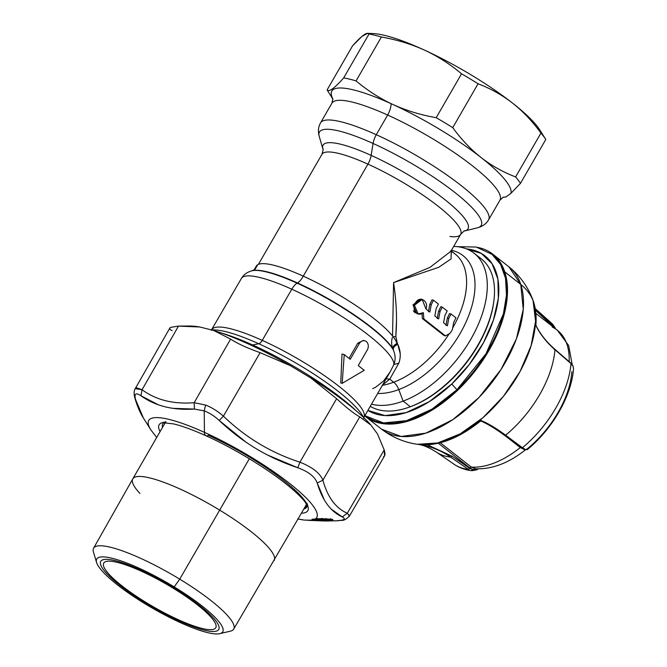 <?xml version="1.0" encoding="UTF-8"?>
<svg xmlns="http://www.w3.org/2000/svg" width="667" height="667" viewBox="0 0 667 667"><rect width="100%" height="100%" fill="white"/><g stroke="black" fill="none" stroke-linecap="round" stroke-linejoin="round"><path stroke-width="1" d="M217.575 630.607A68.117 13.757 -150 0 0 218.734 629.473A68.117 13.757 -150 0 0 169.96 585.459A68.117 13.757 -150 0 0 101.909 560.23A68.117 13.757 -150 0 0 100.75 561.356A68.117 13.757 -150 0 0 149.525 605.378A68.117 13.757 -150 0 0 217.575 630.607A68.117 13.757 30 0 1 146.223 603.393A68.117 13.757 30 0 1 101.909 560.23A68.117 13.757 30 0 1 173.262 587.444A68.117 13.757 30 0 1 217.575 630.607M254.06 270.01L256.345 266.05A81.024 16.358 30 0 1 257.729 264.707L254.486 270.31L257.729 264.707A81.024 16.358 30 0 1 331.749 290.704A81.024 16.358 30 0 1 396.923 343.505A81.024 16.358 -150 0 0 331.749 290.704A81.024 16.358 -150 0 0 257.729 264.707M411.322 406.378A91.154 51.409 -51.9 0 0 493.863 300.934M370.26 406.32A92.388 52.101 -51.9 0 0 410.33 406.753L410.33 406.753A92.388 52.101 -51.9 0 0 410.655 406.637A92.388 52.101 -51.9 0 0 493.93 300.408A92.388 52.101 -51.9 0 0 477.464 256.32A92.388 52.101 128.1 0 1 481.291 258.863A92.388 52.101 128.1 0 1 483.267 334.967A92.388 52.101 128.1 0 1 410.33 406.753A92.388 52.101 128.1 0 1 370.26 406.32M493.93 300.408L493.805 301.451A91.154 51.409 128.1 0 1 411.639 406.261L410.655 406.637M371.486 404.194A92.388 52.101 -51.9 0 0 403.126 401.109L410.33 406.753L403.126 401.109A92.388 52.101 -51.9 0 0 476.063 329.323A92.388 52.101 -51.9 0 0 474.087 253.218A92.388 52.101 -51.9 0 0 453.677 246.44A92.388 52.101 128.1 0 1 482.441 313.515A92.388 52.101 128.1 0 1 403.126 401.109A92.388 52.101 128.1 0 1 371.486 404.194M541.946 134.234A103.16 20.835 -150 0 0 512.564 103.127A103.16 20.835 -150 0 0 424.52 50.125A103.16 20.835 -150 0 0 422.511 49.216A103.16 20.835 -150 0 0 368.718 33.717M367.625 33.35L372.87 33.55A103.16 20.835 30 0 1 422.511 49.216L422.494 49.216C409.788 43.672 396.09 39.603 381.399 37.01A113.94 23.012 -150 0 0 369.026 33.992L367.625 33.35L361.939 36.41L352.459 45.99C361.689 35.576 367.209 31.574 369.026 33.992L343.68 77.889A113.94 23.012 30 0 1 356.061 80.907C366.967 90.07 378.639 97.64 391.07 103.635L391.07 103.66A103.16 20.835 -150 0 0 332.908 99.008A103.16 20.835 30 0 1 391.07 103.66A12.314 5.328 -65.7 0 1 387.644 115.032A97.007 19.585 -150 0 0 331.933 103.16A97.007 19.585 30 0 1 387.644 115.032A12.314 5.328 114.3 0 0 391.07 103.66L393.08 104.577A103.16 20.835 -150 0 0 391.07 103.66A103.16 20.835 30 0 1 393.08 104.577L391.07 103.635C378.639 97.64 366.967 90.07 356.061 80.907L381.399 37.01C396.09 39.603 409.788 43.672 422.494 49.216L422.511 49.216A103.16 20.835 30 0 1 424.52 50.125L422.494 49.216L424.52 50.125A103.16 20.835 30 0 1 512.564 103.127C502.143 95.031 490.645 88.578 478.072 83.759A113.94 23.012 -150 0 0 461.539 73.804C450.067 64.149 437.727 56.261 424.52 50.125C437.727 56.261 450.067 64.149 461.539 73.804L436.201 117.692C420.71 114.966 406.345 110.597 393.08 104.577A103.16 20.835 30 0 1 481.124 157.57A103.16 20.835 30 0 1 510.864 193.397L506.02 196.907A103.16 20.835 30 0 1 503.06 197.24A103.16 20.835 -150 0 0 506.02 196.907L502.901 197.315M545.764 139.445L545.798 139.486A113.94 23.012 -150 0 0 540.954 133.05C532.383 121.294 522.92 111.322 512.564 103.127A103.16 20.835 30 0 1 539.77 129.907L545.781 139.47M332.925 99.183L327.939 91.237A113.94 23.012 30 0 1 327.122 89.878C328.939 92.304 334.459 88.302 343.68 77.889C334.459 88.302 328.939 92.304 327.122 89.878L352.459 45.99L327.122 89.878M449.933 236.468A80.065 16.166 -150 0 0 460.63 234.4C463.69 231.266 465.049 230.107 464.724 230.932A83.675 16.9 -150 0 0 446.69 201.092A83.675 16.9 -150 0 0 371.144 155.378L373.07 143.463A93.397 18.859 -150 0 0 319.226 136.401A93.397 18.859 30 0 1 373.07 143.463L371.144 155.378A83.675 16.9 30 0 1 446.69 201.092A83.675 16.9 30 0 1 464.724 230.932L477.514 227.797A93.397 18.859 -150 0 0 457.395 194.489A93.397 18.859 -150 0 0 373.07 143.463A12.314 5.328 -65.7 0 1 376.288 134.709A12.314 5.328 114.3 0 0 373.07 143.463A93.397 18.859 30 0 1 457.395 194.489A93.397 18.859 30 0 1 477.514 227.797C482.641 226.413 486.335 223.762 488.586 219.843A97.007 19.585 -150 0 0 376.288 134.709A97.007 19.585 30 0 1 488.586 219.843L499.95 200.167A97.007 19.585 -150 0 0 387.644 115.032L376.288 134.709A97.007 19.585 -150 0 0 320.577 122.845A97.007 19.585 30 0 1 376.288 134.709L387.644 115.032A97.007 19.585 30 0 1 499.95 200.167L503.377 197.132M393.08 104.577C406.345 110.597 420.71 114.966 436.201 117.692A113.94 23.012 30 0 1 452.735 127.647C461.314 139.403 470.777 149.383 481.124 157.57A103.16 20.835 -150 0 0 393.088 104.577M481.124 157.57C491.537 165.658 503.035 172.111 515.608 176.938A113.94 23.012 30 0 1 520.452 183.375L510.864 193.397A103.16 20.835 -150 0 0 481.124 157.57C470.777 149.383 461.314 139.403 452.735 127.647L478.072 83.759C490.645 88.578 502.143 95.031 512.564 103.127C522.92 111.322 532.383 121.294 540.954 133.05L515.608 176.938C503.035 172.111 491.537 165.658 481.124 157.57M503.493 197.224L506.02 196.907L510.864 193.397L520.452 183.375L545.798 139.486L520.452 183.375A113.94 23.012 -150 0 0 515.608 176.938L540.954 133.05A113.94 23.012 30 0 1 545.798 139.486M371.144 155.378A83.675 16.9 -150 0 0 322.903 149.058A83.675 16.9 30 0 1 371.144 155.378A12.314 5.328 -65.7 0 1 367.934 164.132A80.065 16.166 -150 0 0 321.953 154.335A80.065 16.166 30 0 1 367.934 164.132A12.314 5.328 114.3 0 0 371.144 155.378M460.63 234.4A80.065 16.166 -150 0 0 367.934 164.132L303.268 276.138L367.934 164.132A80.065 16.166 30 0 1 460.63 234.4L450.9 251.251L430.057 267.325L393.58 282.616L392.555 335.985L393.58 282.616L430.057 267.325L450.9 251.251M297.49 282.958A83.675 16.9 -150 0 0 252.735 270.602A83.675 16.9 30 0 1 297.49 282.958L297.115 283.183A84.159 16.992 -150 0 0 252.093 270.752A84.159 16.992 30 0 1 297.115 283.183L297.49 282.958A83.675 16.9 30 0 1 392.863 348.833A83.675 16.9 -150 0 0 297.49 282.958A12.314 5.328 -65.7 0 0 302.81 276.93M393.58 282.616L438.728 267.3L451.059 258.904L451.242 250.984L451.059 258.913L438.728 267.3L393.58 282.616C396.481 301.667 397.224 319.593 395.814 336.393L393.28 336.918L395.814 336.393L396.523 319.801M392.338 337.419C391.279 341.429 391.454 345.231 392.863 348.833L393.272 349.833A84.159 16.992 -150 0 0 297.115 283.183A12.314 5.328 114.3 0 0 291.796 289.211A87.769 17.726 -150 0 0 241.387 278.473A87.769 17.726 30 0 1 291.796 289.211A12.314 5.328 -65.7 0 1 297.115 283.183A84.159 16.992 30 0 1 393.272 349.833L392.863 348.833C392.705 346.615 394.189 344.781 397.332 343.33L395.814 336.393L397.332 343.33C394.189 344.781 392.705 346.615 392.863 348.833M389.753 379.139L398.841 363.156L393.905 364.507C395.681 359.696 395.464 354.802 393.272 349.833C393.088 347.59 394.597 345.756 397.782 344.322L397.332 343.33L397.782 344.322C394.597 345.756 393.088 347.59 393.272 349.833C395.464 354.802 395.681 359.696 393.905 364.507L398.841 363.156L389.753 379.139L393.663 382.208L389.753 379.139L386.11 378.864L389.753 379.139L382.158 385.343L389.753 379.139M400.217 353.66L397.782 344.322C400.667 350.584 401.025 356.862 398.841 363.156M452.184 252.018A80.065 45.156 128.1 0 1 455.161 254.035A80.065 45.156 128.1 0 1 452.693 327.964A80.065 45.156 -51.9 0 0 455.161 254.035A80.065 45.156 -51.9 0 0 452.184 252.018M449.199 333.767A80.065 45.156 128.1 0 1 393.663 382.208A12.314 7.462 -110.6 0 1 398.783 389.578A83.675 47.19 128.1 0 1 377.689 393.455A83.675 47.19 -51.9 0 0 398.783 389.578A12.314 7.462 69.4 0 0 393.663 382.208A80.065 45.156 128.1 0 1 382.399 385.301A80.065 45.156 -51.9 0 0 393.663 382.208A80.065 45.156 -51.9 0 0 449.199 333.767M449.566 313.598L447.357 318.026L445.981 325.446L447.357 318.026L448.791 318.384L447.407 325.804L443.58 322.803L444.964 315.383A82.533 46.54 -51.9 0 0 447.182 310.955L442.246 307.087A82.533 46.54 128.1 0 1 440.028 311.514L438.644 318.934L434.809 315.925L436.193 308.513A82.533 46.54 -51.9 0 0 438.411 304.077L433.483 300.208A82.533 46.54 128.1 0 1 431.257 304.644L429.873 312.056L425.98 309.004L422.153 299.4L414.415 305.236L418.192 313.932L423.353 312.69L423.828 318.909L445.506 335.91L444.064 335.551L422.378 318.551L444.064 335.551L445.506 335.91L450.217 333.15A82.533 46.54 -51.9 0 0 452.343 329.673L453.727 322.253A82.533 46.54 -51.9 0 0 455.953 317.825L451.017 313.957A82.533 46.54 128.1 0 1 448.791 318.384L447.357 318.026A80.065 45.156 -51.9 0 0 449.566 313.598L451.017 313.957L449.566 313.598M440.804 306.728L438.594 311.155L437.21 318.576L438.594 311.155L440.028 311.514L438.594 311.155A80.065 45.156 -51.9 0 0 440.804 306.728L442.246 307.087L440.804 306.728M432.033 299.85L429.823 304.285L428.439 311.706L429.823 304.285L431.257 304.644L429.823 304.285A80.065 45.156 -51.9 0 0 432.033 299.85L433.483 300.208L432.033 299.85M421.419 299.275L413.015 304.777M413.323 310.755L415.141 312.856M422.019 313.507L422.378 318.551L423.828 318.909L422.378 318.551L422.019 313.507M451.451 250.292A83.675 47.19 128.1 0 1 468.951 314.982A83.675 47.19 128.1 0 1 398.783 389.578L403.126 401.109L398.783 389.578A83.675 47.19 -51.9 0 0 468.951 314.982A83.675 47.19 -51.9 0 0 451.451 250.292M372.703 388.603L375.513 387.327L383.65 380.94L390.162 371.853L393.905 364.507A87.769 17.726 -150 0 0 291.796 289.211L262.256 340.378A87.769 17.726 -150 0 0 211.848 329.64A87.769 17.726 30 0 1 262.256 340.378L291.796 289.211A87.769 17.726 30 0 1 393.905 364.507L390.103 371.953M418.192 313.932L416.75 313.573L412.981 304.877L420.719 299.041L422.153 299.4M390.162 371.853L363.857 417.4A87.769 17.726 -150 0 0 262.256 340.378A6.161 2.66 -65.7 0 1 258.746 343.738A90.845 18.343 -150 0 0 215.032 329.948A90.845 18.343 30 0 1 258.746 343.738A6.161 2.66 114.3 0 0 262.256 340.378A87.769 17.726 30 0 1 363.857 417.4L363.59 418.276M363.365 340.445L364.782 340.795A6.161 4.936 104 0 0 359.288 343.638L350.242 359.305L344.239 354.602L342.179 383.342L364.249 370.293L358.246 365.583L367.292 349.908A6.161 4.936 104 0 0 364.782 340.795M357.729 343.247L349.016 358.346L357.729 343.247L359.288 343.638L357.729 343.247L363.332 340.437M342.013 354.044L340.745 382.983L342.179 383.342L340.745 382.983L342.013 354.044L344.239 354.602L342.013 354.044M429.873 312.056L431.257 304.644A82.533 46.54 -51.9 0 0 433.483 300.208L438.411 304.077A82.533 46.54 128.1 0 1 436.193 308.513L434.809 315.925L438.644 318.934L440.028 311.514A82.533 46.54 -51.9 0 0 442.246 307.087L447.182 310.955A82.533 46.54 128.1 0 1 444.964 315.383L443.58 322.803L447.407 325.804L448.791 318.384A82.533 46.54 -51.9 0 0 451.017 313.957L455.953 317.825A82.533 46.54 128.1 0 1 453.727 322.253L452.343 329.673A82.533 46.54 128.1 0 1 450.217 333.15L445.506 335.91L423.828 318.909L423.353 312.69C417.083 317.934 410.622 308.296 416 302.076C420.327 295.523 428.923 301.517 425.98 309.004L429.873 312.056M363.874 417.775L362.006 414.799A90.845 18.343 -150 0 0 258.746 343.738L252.551 344.947A101.626 20.519 -150 0 0 221.194 332.925A101.626 20.519 30 0 1 252.551 344.947L258.746 343.738A90.845 18.343 30 0 1 362.006 414.799L363.273 417.2M356.336 410.947A101.626 20.519 -150 0 0 252.551 344.947L252.109 345.714L252.551 344.947A101.626 20.519 30 0 1 356.336 410.947M350.242 359.305L359.288 343.638A6.161 4.936 -76 0 1 366.308 341.546A6.161 4.936 -76 0 1 367.292 349.908L358.246 365.583L364.249 370.293L342.179 383.342L344.239 354.602L350.242 359.305M369.026 33.992A113.94 23.012 30 0 1 381.399 37.01L356.061 80.907A113.94 23.012 -150 0 0 343.68 77.889L369.026 33.992M461.539 73.804A113.94 23.012 30 0 1 478.072 83.759L452.735 127.647A113.94 23.012 -150 0 0 436.201 117.692L461.539 73.804M526.588 449.183L527.305 448.824C527.78 449.766 527.063 449.942 525.146 449.35C527.088 449.942 527.805 449.766 527.305 448.824A77.68 43.805 -51.9 0 0 571.869 371.636M525.146 449.35L523.687 449.149L525.146 449.35L522.436 447.74A86.101 48.558 -51.9 0 0 571.002 363.615L573.078 366.316L573.545 368.909M524.962 449.825L520.285 447.565A83.15 46.89 128.1 0 1 471.344 467.1L475.638 468.801L471.344 467.1A83.15 46.89 -51.9 0 0 520.285 447.565L521.411 447.599M470.769 470.477L472.053 470.71M571.002 363.615L554.986 349.716A87.477 49.333 128.1 0 1 505.619 435.209A87.477 49.333 -51.9 0 0 554.986 349.716L571.002 363.615A86.101 48.558 128.1 0 1 522.436 447.74L505.619 435.209C496.498 428.422 488.211 423.462 480.749 420.327A97.224 54.827 128.1 0 1 419.877 444.614C430.815 446.365 441.087 450.542 450.675 457.137A87.477 49.333 128.1 0 1 436.201 451.984A87.477 49.333 -51.9 0 0 450.675 457.137L468.326 469.335A86.101 48.558 128.1 0 1 454.094 464.265A86.101 48.558 -51.9 0 0 468.326 469.335L469.193 469.851M572.169 364.524L568.684 345.556L557.32 330.207A83.15 46.89 128.1 0 1 569.168 361.664A83.15 46.89 -51.9 0 0 557.32 330.207A83.15 46.89 -51.9 0 0 552.201 327.055M573.086 366.316L573.545 368.834L573.028 365.975L570.835 363.106L554.819 349.208C546.423 341.896 540.162 334.009 536.043 325.529L535.726 325.104C539.886 333.95 546.306 342.154 554.986 349.716L554.077 349.183L554.986 349.716C546.298 342.154 539.886 333.95 535.726 325.104L536.043 325.529L535.918 324.937M572.678 365.549L571.719 364.299M523.22 448.299L524.479 449.041M521.244 447.699L522.436 447.74L521.419 447.949L523.687 449.149M508.354 438.211L520.285 447.565L508.354 438.211M471.344 467.1L440.328 442.78L471.344 467.1A1.234 0.692 -51.9 0 0 470.06 468.084L471.344 467.1M468.326 469.335L450.675 457.137L451.951 456.12L469.601 468.309L468.326 469.335L469.601 468.309L472.645 469.518L471.711 470.669L472.645 469.518L477.997 468.901L472.645 469.518L470.06 468.084L438.386 443.263L469.81 467.892M549.8 322.961A86.101 48.558 -51.9 0 0 548.966 322.711A86.101 48.558 128.1 0 1 549.8 322.961M551.984 325.554L552.234 325.746A1.234 0.692 -51.9 0 0 552.059 326.08L554.335 328.022L552.251 325.146L552.426 323.937L552.251 325.146L535.943 310.63L536.001 309.355L552.309 323.87M533.392 301.384A97.224 54.827 128.1 0 1 535.726 325.104A97.224 54.827 -51.9 0 0 533.392 301.384A117.017 90.52 -18.4 0 1 533.058 300.559A117.017 90.52 161.6 0 0 533.392 301.384A97.224 54.827 -51.9 0 0 532.274 298.399A97.224 54.827 128.1 0 1 533.392 301.384M492.738 254.144A103.16 58.179 -51.9 0 0 477.689 247.407A103.16 58.179 128.1 0 1 504.744 271.853A103.16 58.179 -51.9 0 0 492.738 254.144L508.754 266.7A103.16 58.179 128.1 0 1 520.752 284.4L504.744 271.853A103.16 58.179 128.1 0 1 462.256 385.693A103.16 58.179 128.1 0 1 364.716 415.933A103.16 58.179 -51.9 0 0 365.449 416.525A103.16 58.179 -51.9 0 0 462.831 385.101A103.16 58.179 -51.9 0 0 504.744 271.853L520.752 284.4C526.396 288.894 530.49 294.28 533.05 300.55C530.49 294.28 526.396 288.894 520.752 284.4L523.253 309.338L516.4 338.878L501.017 369.501L478.948 397.54L452.835 419.635L425.796 433.15L401.067 436.468L381.599 429.189C392.379 437.385 404.335 442.421 417.459 444.297A97.699 55.094 -51.9 0 0 503.435 396.34A97.699 55.094 -51.9 0 0 533.05 300.55L535.593 321.244L531.115 345.673L520.052 371.519L503.435 396.34L482.85 417.784L460.23 433.825L437.727 442.955L417.459 444.297C422.711 444.839 428.964 447.407 436.201 451.984L454.094 464.265C459.405 467.85 465.341 469.993 471.919 470.694L476.496 469.927L478.406 468.901M420.268 444.656L419.877 444.614A97.224 54.827 -51.9 0 0 480.749 420.327L481.349 421.019L480.749 420.327C488.211 423.462 496.498 428.422 505.619 435.209L504.435 435.167L505.619 435.209L522.436 447.74M554.619 327.063L554.335 328.022L554.811 327.23L552.426 323.945L535.217 308.621M481.274 421.185L481.274 421.185C488.302 424.329 496.081 429.081 504.611 435.418L521.419 447.949M480.749 420.327L479.623 421.102L480.749 420.327M427.447 444.831L451.951 456.12L450.675 457.137C441.087 450.533 430.824 446.356 419.877 444.614L420.36 444.672M470.06 468.084L451.951 456.12L427.439 444.831M536.001 309.355L535.943 310.63L535.476 310.213L552.234 325.746M535.726 325.104L535.026 325.154M535.926 324.921L535.926 324.921C536.643 314.874 535.434 306.036 532.274 298.399L533.05 300.55M420.635 444.697L419.927 444.622M365.449 416.525L381.457 429.073A103.16 58.179 128.1 0 0 478.839 397.649A103.16 58.179 128.1 0 0 520.752 284.4L508.896 266.808C519.426 275.321 527.172 285.726 532.124 298.024M365.608 415.866A102.543 57.829 -51.9 0 0 457.329 390.078A102.543 57.829 -51.9 0 0 492.129 254.452A102.543 57.829 128.1 0 1 492.363 254.627A102.543 57.829 128.1 0 1 457.329 390.078A102.543 57.829 128.1 0 1 365.824 416.041A102.543 57.829 128.1 0 1 365.608 415.866M365.066 415.433A102.543 57.829 -51.9 0 0 365.424 415.724A102.543 57.829 -51.9 0 0 456.928 389.761L457.329 390.078L456.928 389.761A102.543 57.829 -51.9 0 0 491.963 254.319A102.543 57.829 -51.9 0 0 491.471 253.944M457.295 246.673L476.18 247.048L491.963 254.319L500.617 264.474L505.536 278.272L506.486 295.014L503.418 313.823L486.026 353.702L456.928 389.761L451.801 383.984A97.007 54.711 128.1 0 1 367.901 410.405L385.109 415.591L406.236 412.59L429.223 401.701L451.801 383.984L456.928 389.761L431.908 409.213L406.536 420.677L383.55 422.928L365.824 416.041M451.801 383.984L469.26 364.507L483.483 342.671L493.422 320.06L498.341 298.341L497.89 279.106L492.096 263.765L481.382 253.452L466.541 248.908A97.007 54.711 128.1 0 1 498.349 298.341A97.007 54.711 128.1 0 1 451.801 383.984M172.578 587.844A64.666 13.057 30 0 1 215.891 624.721A64.666 13.057 30 0 1 146.907 602.985A64.666 13.057 30 0 1 106.286 561.447A64.666 13.057 30 0 1 172.578 587.844A64.666 13.057 -150 0 0 104.836 562.006A64.666 13.057 -150 0 0 146.907 602.985A64.666 13.057 -150 0 0 214.649 628.823A64.666 13.057 -150 0 0 172.578 587.844M306.67 504.144L233.708 629.098A80.899 16.333 -150 0 0 179.723 579.156L219.676 510.113L179.723 579.156A80.899 16.333 -150 0 0 93.588 548.199L132.791 478.889A81.607 16.475 30 0 1 219.676 510.113A81.607 16.475 30 0 1 274.137 560.497A81.607 16.475 -150 0 0 219.676 510.113L249.325 458.763L219.676 510.113A81.607 16.475 -150 0 0 132.8 478.864A81.607 16.475 -150 0 0 139.945 493.472M96.598 562.523L93.447 552.043A80.899 16.333 30 0 1 179.723 579.156L174.187 586.902A72.753 14.691 30 0 1 221.511 633A72.753 14.691 30 0 1 145.306 603.935A72.753 14.691 30 0 1 97.982 557.837A72.753 14.691 30 0 1 174.187 586.902L179.723 579.156A80.899 16.333 30 0 1 230.448 631.14L219.802 633.65A72.753 14.691 -150 0 0 174.187 586.902A72.753 14.691 -150 0 0 96.598 562.523A72.753 14.691 -150 0 0 145.306 603.935A72.753 14.691 -150 0 0 219.802 633.65M383.5 456.653C385.176 456.153 385.409 453.919 384.192 449.925L384.576 455.844L349.45 516.066C343.071 522.419 341.913 519.518 337.394 520.802L336.927 520.794C344.33 520.243 346.106 518.959 342.271 516.925L347.29 513.248L384.192 449.925L347.29 513.248C335.693 508.179 327.555 497.157 322.886 480.19L359.788 416.867L370.969 425.112L377.505 433.975L384.192 449.925L377.505 433.975L370.969 425.112L359.788 416.867L322.886 480.19C320.043 473.145 312.389 467.15 299.925 462.189L336.618 398.708C346.715 407.921 354.435 413.982 359.788 416.867C354.435 413.982 346.715 407.921 336.618 398.708L299.925 462.189C270.985 452.801 245.481 437.452 223.42 416.141L260.113 352.66L290.345 365.649L310.847 377.981L336.618 398.708L310.847 377.981A113.94 23.012 30 0 1 370.969 425.112A113.94 23.012 -150 0 0 310.847 377.981L290.345 365.649L260.113 352.66L223.42 416.141C217.525 411.039 211.564 407.337 205.553 405.036L194.164 402.71L230.582 339.103C237.402 343.538 247.249 348.057 260.113 352.66M348.583 516.758L349.45 516.066L347.29 513.248L342.271 516.925C330.715 511.681 322.361 500.367 317.217 482.991L322.886 480.19C327.555 497.157 335.693 508.179 347.29 513.248L349.558 515.783M230.582 339.103L194.164 402.71C173.37 404.352 156.003 400.025 142.063 389.72L178.473 326.105L199.766 326.988L213.723 330.473L230.582 339.103L213.723 330.473A113.94 23.012 30 0 1 290.345 365.649A113.94 23.012 -150 0 0 213.723 330.473L199.766 326.988L189.211 326.013L178.473 326.105L142.063 389.72L136.502 387.777M135.234 388.636L142.063 389.72L140.929 395.739L142.063 389.72C156.003 400.025 173.37 404.352 194.164 402.71L194.414 409.071L194.164 402.71L205.553 405.036L204.219 410.855L205.553 405.036C211.564 407.337 217.517 411.039 223.42 416.141L219.218 420.46L223.42 416.141C245.481 437.452 270.985 452.801 299.925 462.189L297.757 467.734L299.925 462.189C312.389 467.15 320.043 473.145 322.886 480.19L317.217 482.991C314.916 476.705 308.429 471.619 297.757 467.734C268.184 457.896 242.004 442.138 219.218 420.46C214.324 415.983 209.33 412.781 204.219 410.855L194.414 409.071C172.953 410.438 155.128 405.995 140.929 395.739C135.785 392.363 134.009 393.655 135.584 399.608L134.959 398.332C133.759 393.98 133.85 390.745 135.234 388.636L169.827 328.097L170.91 327.297L178.473 326.105L170.91 327.297C168.993 328.181 169.401 329.323 172.119 330.715M332.008 519.201L315.308 519.018L313.44 519.226L313.448 519.801C312.123 519.393 312.715 519.134 315.233 519.018L315.233 519.018A97.007 19.585 -150 0 0 288.878 482.866A97.007 19.585 -150 0 0 204.435 432.358A97.007 19.585 -150 0 0 150.767 429.748L143.397 418.026C140.078 412.781 137.26 406.211 134.959 398.332L143.397 418.026L135.584 399.608C134.009 393.655 135.785 392.363 140.929 395.739L157.962 404.602M305.369 508.404A83.15 16.792 -150 0 0 307.27 505.127A83.15 16.792 30 0 1 306.787 507.02A83.15 16.792 30 0 1 305.369 508.404L307.27 505.119L305.369 508.404A83.15 16.792 30 0 1 303.844 509.038A83.15 16.792 -150 0 0 305.369 508.404M208.412 435.326A85.851 17.334 30 0 1 307.996 506.653A85.851 17.334 30 0 1 301.434 513.215A85.851 17.334 -150 0 0 307.996 506.653L304.744 501.526C302.226 498.374 298.524 494.631 293.622 490.295C274.037 472.811 236.535 449.425 205.895 435.734A9.238 3.994 114.3 0 0 208.412 435.326M164.174 422.511A83.15 16.792 -150 0 0 162.498 427.43A83.15 16.792 30 0 1 162.773 423.878A83.15 16.792 30 0 1 164.174 422.511M160.088 431.607A85.851 17.334 30 0 1 162.49 422.645A85.851 17.334 -150 0 0 160.088 431.607M312.106 519.101L313.232 519.593L312.106 519.101M325.529 519.234L320.068 519.493L319.768 518.826L320.96 519.109L321.744 518.426L320.96 519.109L325.529 519.234L326.313 518.551L325.529 519.234C327.33 519.701 327.197 519.851 325.137 519.701C321.261 520.052 321.519 520.093 325.905 519.843C321.519 520.093 321.261 520.052 325.137 519.701L326.096 518.968L325.137 519.701C327.197 519.851 327.33 519.701 325.529 519.234L319.768 518.826C318.167 518.918 317.909 519.034 318.984 519.176C317.909 519.034 318.176 518.918 319.768 518.826L319.61 519.701L320.96 519.801C322.178 519.985 321.811 520.102 319.843 520.152L313.448 519.801L313.849 519.668L313.282 519.36M326.18 519.51L328.064 519.693L326.18 519.51M318.426 519.009L317.225 519.818L318.426 519.009M317.5 518.884L318.317 518.993M315.491 519.785L314.557 519.735M309.288 520.11L311.572 520.202A97.007 19.585 -150 0 0 313.448 519.801L319.843 520.152L319.593 519.51L316.95 520.102L318.126 519.743M331.766 519.393L325.921 520.352C319.56 520.118 322.044 519.935 325.121 519.868L325.121 519.868C322.044 519.935 319.56 520.118 325.921 520.352L325.905 519.843L325.921 520.352L328.314 520.343L328.064 519.693L331.716 519.401M321.961 518.609L330.799 519.251C334.275 519.818 333.45 520.185 328.314 520.343C333.45 520.185 334.275 519.818 330.799 519.251L330.207 518.751L330.799 519.251L321.961 518.609L315.233 519.018L322.128 518.843M313.849 519.668L317.242 519.818M319.601 519.376L325.379 519.618M319.843 520.152C321.811 520.102 322.178 519.985 320.96 519.801L320.335 519.276L320.96 519.801L319.952 519.726M328.181 519.043L326.355 519.76M325.137 519.701L326.713 519.701M325.905 519.843L328.064 519.693M309.68 520.36L308.312 520.368A97.007 19.585 -150 0 0 309.68 520.36L308.788 520.168L309.68 520.36A97.007 19.585 30 0 1 308.312 520.368L309.68 520.36M308.904 520.177L308.246 520.16L308.963 520.393A0.925 0.859 90.8 0 0 308.988 520.393L310.255 520.385A0.925 0.85 -91.7 0 1 310.205 520.385A0.925 0.567 -87.4 0 0 310.572 520.168L310.047 520.143L310.564 520.31A0.925 0.85 -91.7 0 1 310.255 520.385L310.922 520.16M326.171 520.969L311.572 520.202L313.29 520.285L312.806 519.843L313.232 519.593L312.806 519.843L313.29 520.285L326.171 520.969L309.538 520.393L324.637 520.985L324.162 520.377L325.321 520.994L324.546 520.385L326.046 520.994L325.271 520.385L326.013 520.952M324.954 520.477L325.429 520.919L324.954 520.477M323.32 520.493L323.212 520.935M150.809 429.815A97.007 19.585 -150 0 1 150.767 429.748A97.007 19.585 30 0 1 204.435 432.358A97.007 19.585 30 0 1 288.878 482.866A97.007 19.585 30 0 1 315.233 519.018C312.715 519.134 312.123 519.393 313.448 519.801A97.007 19.585 30 0 1 311.572 520.202L311.397 520.035M308.246 520.16L307.854 520.343L308.312 520.368M307.837 520.135L305.644 520.102M306.92 520.127L305.261 520.143L306.92 520.127M305.744 520.085L304.294 520.068M173.503 408.362L194.414 409.071L204.219 410.855L204.435 432.358L204.219 410.855C209.33 412.781 214.332 415.983 219.218 420.46L245.481 441.737M268.301 455.344L297.757 467.734C308.429 471.619 314.916 476.705 317.217 482.991L324.154 499.541M331.516 509.321L342.271 516.925C346.106 518.959 344.33 520.243 336.927 520.794L324.237 520.977M302.976 519.785L297.674 518.984L302.976 519.785M336.927 520.794L324.854 521.002L336.927 520.794M204.435 432.358A9.238 3.994 114.3 0 0 205.895 435.734A9.238 3.994 -65.7 0 1 204.435 432.358M189.211 326.013L192.321 326.13A113.94 23.012 30 0 1 199.766 326.988A113.94 23.012 -150 0 0 191.154 326.105M474.087 253.218L481.291 258.863M332.85 98.683L331.933 103.16L320.577 122.845C318.309 126.755 317.859 131.274 319.226 136.401L322.903 149.058C323.453 148.357 323.136 150.117 321.953 154.335L258.429 264.357M211.231 330.307L241.387 278.473C243.605 274.646 247.174 272.078 252.093 270.752L255.111 269.226M451.284 251.092L451.192 250.6M450.775 250.592L455.161 254.035M212.131 330.073L215.032 329.948L211.014 329.79M573.545 368.826C571.461 396.315 552.301 429.123 527.355 449.55L524.145 449.55M475.671 468.801C492.371 469.351 509.088 462.931 525.804 449.541M535.851 313.373L557.32 330.207M555.336 328.648L554.811 327.23M481.257 421.185L480.19 421.319C458.896 438.286 438.853 446.056 420.06 444.639M132.8 478.864L165.324 422.545M306.97 503.135L307.996 506.653M166.05 421.769L162.49 422.645L173.612 423.912C182.174 425.971 192.938 429.915 205.895 435.734M317.692 518.392L319.51 519.701L321.261 519.86L320.785 519.376M322.645 519.96L325.129 519.868M311.556 520.202L326.046 520.96M320.243 520.827L324.854 521.002M303.56 520.002L297.674 518.984M150.767 429.748L156.712 437.46"/></g></svg>
